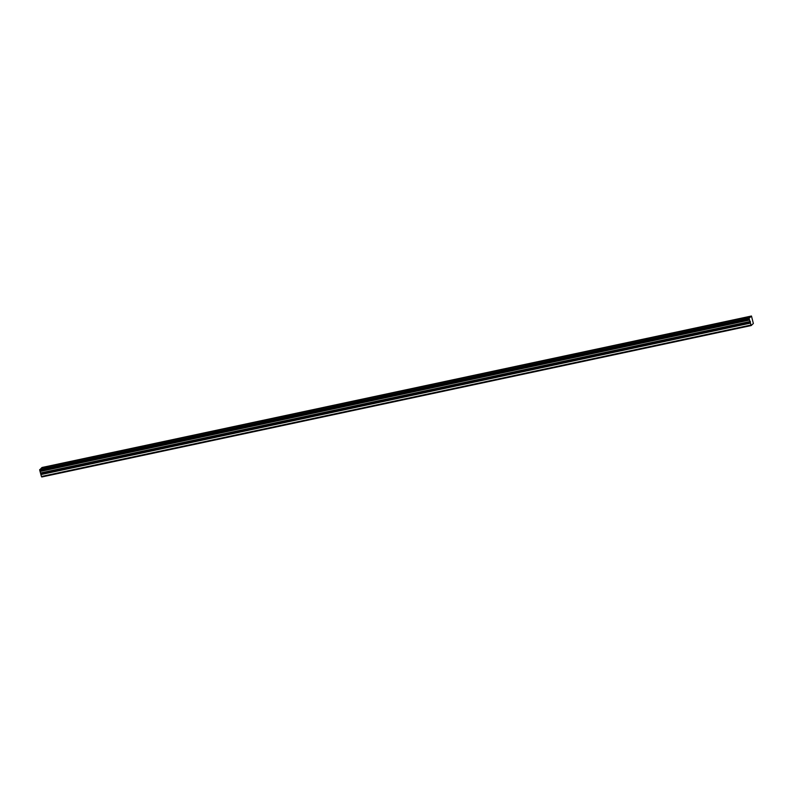 <?xml version="1.0" encoding="UTF-8"?>
<svg xmlns="http://www.w3.org/2000/svg" width="793" height="793" viewBox="0 0 793 793"><rect width="100%" height="100%" fill="white"/><g stroke="black" fill="none" stroke-linecap="round" stroke-linejoin="round"><path stroke-width="1.19" d="M749.266 319.301L39.858 470.715L41.434 476.494L41.791 476.98L751.199 325.556L753.35 323.494L751.467 316.02L749.058 318.33L751.199 325.556M47.461 466.74L44.586 467.939L49.146 466.69L47.461 466.74M744.845 317.884L741.97 319.083L743.656 319.034L746.53 317.834L744.845 317.884M720.797 323.019L717.923 324.218L719.608 324.168L722.482 322.969L720.797 323.019M696.75 328.153L693.875 329.353L695.56 329.303L698.435 328.104L696.75 328.153M672.702 333.288L669.827 334.487L674.387 333.238L672.702 333.288M648.654 338.423L645.78 339.612L647.465 339.563L650.339 338.363L648.654 338.423M624.606 343.547L621.732 344.747L626.292 343.498L624.606 343.547M600.559 348.682L597.684 349.882L602.244 348.633L600.559 348.682M576.511 353.817L573.636 355.016L575.321 354.967L578.196 353.767L576.511 353.817M552.463 358.951L549.589 360.151L554.148 358.902L552.463 358.951M528.416 364.086L525.541 365.276L527.226 365.226L530.101 364.027L528.416 364.086M504.368 369.211L501.493 370.41L506.053 369.161L504.368 369.211M480.32 374.346L477.445 375.545L482.005 374.296L480.32 374.346M456.272 379.48L453.398 380.68L455.083 380.63L457.957 379.431L456.272 379.48M432.225 384.615L429.35 385.814L433.91 384.565L432.225 384.615M408.177 389.75L405.302 390.939L409.862 389.7L408.177 389.75M384.129 394.874L381.255 396.074L385.814 394.825L384.129 394.874M360.081 400.009L357.207 401.208L361.767 399.959L360.081 400.009M336.034 405.144L333.159 406.343L337.719 405.094L336.034 405.144M311.986 410.278L309.111 411.478L313.671 410.229L311.986 410.278M287.938 415.413L285.064 416.603L286.749 416.553L289.623 415.363L287.938 415.413M263.891 420.538L261.016 421.737L262.701 421.688L265.576 420.488L263.891 420.538M239.843 425.672L236.968 426.872L238.653 426.822L241.528 425.623L239.843 425.672M215.795 430.807L212.921 432.007L217.48 430.758L215.795 430.807M191.747 435.942L188.873 437.141L190.558 437.092L193.433 435.892L191.747 435.942M167.7 441.077L164.825 442.276L169.385 441.027L167.7 441.077M143.652 446.211L140.777 447.401L142.462 447.351L145.337 446.152L143.652 446.211M119.604 451.336L116.73 452.535L118.415 452.486L121.289 451.286L119.604 451.336M95.556 456.471L92.682 457.67L94.367 457.62L97.242 456.421L95.556 456.471M71.509 461.605L68.634 462.805L70.319 462.755L73.194 461.556L71.509 461.605M39.858 470.715L39.709 469.684L749.127 318.271M751.1 316.377L41.692 467.791L39.987 469.625M751.467 316.02L41.97 467.731M41.434 476.494L750.842 325.071M39.65 469.971L749.058 318.548M40.017 469.397L749.425 317.983M41.989 467.503L751.407 316.08M40.909 474.571L750.317 323.157M40.215 471.439L749.623 320.015M39.65 469.743L749.058 318.33M750.347 321.472L40.939 472.886M41.058 473.48L750.465 322.067"/></g></svg>
